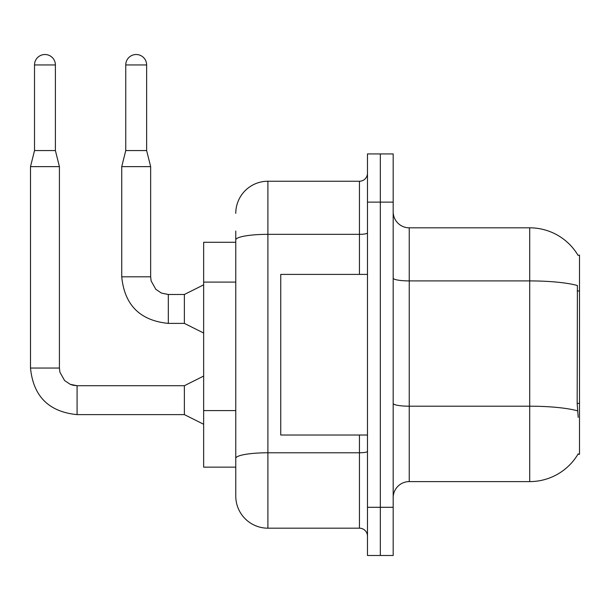 <?xml version="1.0" encoding="UTF-8"?>
<svg xmlns="http://www.w3.org/2000/svg" width="610" height="610" viewBox="0 0 610 610"><rect width="100%" height="100%" fill="white"/><g stroke="black" fill="none" stroke-linecap="round" stroke-linejoin="round"><path stroke-width="0.91" d="M578.044 255.331A56.219 56.219 0 0 0 529.709 227.82A56.219 56.219 0 0 1 578.044 255.331L579.5 255.125L579.5 454.297L577.922 454.297L578.204 453.817A56.219 56.219 0 0 1 529.709 481.603L409.241 481.603A16.058 16.058 0 0 0 393.183 497.661M235.773 242.277L203.648 242.277L203.648 467.146L235.773 467.146L235.773 496.06L235.773 231.037M380.327 507.299L380.327 555.489L393.183 555.489L393.183 507.299L380.327 507.299L380.327 555.489L367.479 555.489L367.479 507.299L380.327 507.299L380.327 202.123L380.327 507.299M367.479 507.299L367.479 153.933L380.327 153.933L380.327 202.123L380.327 153.933L393.183 153.933L393.183 507.299M578.204 417.354L577.174 403.401L577.403 285.51A56.219 9.76 180 0 0 529.709 280.913L529.709 227.82L409.241 227.82A16.058 16.058 0 0 1 393.183 211.762A16.058 16.058 0 0 0 409.241 227.82L409.241 481.603M235.773 213.363A32.124 32.124 0 0 1 267.897 181.239L267.897 528.184L359.45 528.184L359.45 435.021M267.897 181.239L359.45 181.239A8.029 8.029 0 0 0 367.479 173.209M235.773 478.392L235.773 463.935M367.479 536.213A8.029 8.029 0 0 0 359.45 528.184M267.897 528.184A32.124 32.124 0 0 1 235.773 496.06M367.479 274.401L280.745 274.401L280.745 435.021L367.479 435.021M55.396 150.563L34.518 150.563L34.518 64.95A10.439 10.439 0 0 1 44.957 54.511A10.439 10.439 0 0 1 55.396 64.95L55.396 150.563L59.414 166.629L59.414 368.043L59.902 372.176L64.584 380.533L70.188 384.308L77.081 385.741M203.648 424.263L184.373 414.625L184.373 385.711L203.648 376.073M184.373 414.625L77.081 414.625C48.823 411.834 33.291 396.302 30.5 368.043C33.291 396.302 48.823 411.834 77.081 414.625C48.823 411.834 33.291 396.302 30.5 368.043C33.291 396.302 48.823 411.834 77.081 414.625C48.823 411.834 33.291 396.302 30.5 368.043C33.291 396.302 48.823 411.834 77.081 414.625C48.823 411.834 33.291 396.302 30.5 368.043C33.291 396.302 48.823 411.834 77.081 414.625C48.823 411.834 33.291 396.302 30.5 368.043C33.291 396.302 48.823 411.834 77.081 414.625C48.823 411.834 33.291 396.302 30.5 368.043C33.291 396.302 48.823 411.834 77.081 414.625L77.081 385.711L70.188 384.308L64.584 380.533L59.902 372.176L59.414 368.043L30.5 368.043L30.5 166.629L59.414 166.629M146.629 150.563L125.751 150.563L125.751 64.95A10.439 10.439 0 0 1 136.19 54.511A10.439 10.439 0 0 1 146.629 64.95L146.629 150.563L150.647 166.629L150.647 276.81L151.135 280.951L155.817 289.308L161.421 293.082L168.314 294.508M203.648 333.029L184.373 323.392L184.373 294.477L203.648 284.839M184.373 323.392L168.314 323.392C140.048 320.601 124.524 305.069 121.733 276.81C124.524 305.069 140.048 320.601 168.314 323.392C140.048 320.601 124.524 305.069 121.733 276.81C124.524 305.069 140.048 320.601 168.314 323.392C140.048 320.601 124.524 305.069 121.733 276.81C124.524 305.069 140.048 320.601 168.314 323.392C140.048 320.601 124.524 305.069 121.733 276.81C124.524 305.069 140.048 320.601 168.314 323.392C140.048 320.601 124.524 305.069 121.733 276.81C124.524 305.069 140.048 320.601 168.314 323.392C140.048 320.601 124.524 305.069 121.733 276.81C124.524 305.069 140.048 320.601 168.314 323.392L168.314 294.477L161.421 293.082L155.817 289.308L151.135 280.951L150.647 276.81L121.733 276.81L121.733 166.629L150.647 166.629M579.5 403.401L577.174 403.401M579.5 290.962L577.174 290.962M235.773 282.094L203.648 282.094M235.773 410.591L203.648 410.591M529.709 481.603L529.709 280.913L409.241 280.913A16.058 2.791 0 0 1 393.183 278.122M577.571 410.843A56.219 9.76 180 0 0 529.709 406.199L409.241 406.199A16.058 2.791 0 0 1 393.183 403.408M393.183 202.123L367.479 202.123M367.479 451.385A8.029 1.395 0 0 1 359.45 452.78L267.897 452.78A32.124 5.582 180 0 0 235.773 458.354M235.773 239.913A32.124 5.582 180 0 1 267.897 234.331L359.45 234.331L359.45 181.239M359.45 274.401L359.45 234.331A8.029 1.395 0 0 0 367.479 232.936M34.518 64.95L55.396 64.95M125.751 64.95L146.629 64.95M59.414 368.043L59.902 372.176L64.584 380.533L70.188 384.308L72.941 385.223L77.081 385.711L70.188 384.308L64.584 380.533L59.902 372.176L59.414 368.043L59.902 372.176L64.584 380.533L70.188 384.308L72.941 385.223L77.081 385.711L70.188 384.308L64.584 380.533L59.902 372.176L59.414 368.043L59.902 372.176L64.584 380.533L70.188 384.308L72.941 385.223L77.081 385.711L70.188 384.308L64.584 380.533L59.902 372.176L59.414 368.043L59.902 372.176L64.584 380.533L70.188 384.308L72.941 385.223L77.081 385.711L70.188 384.308L64.584 380.533L59.902 372.176L59.414 368.043L59.902 372.176L64.584 380.533L70.188 384.308L72.941 385.223L77.081 385.711L70.188 384.308L64.584 380.533L59.902 372.176L59.414 368.043L59.902 372.176L64.584 380.533L70.188 384.308L72.941 385.223L77.081 385.711L184.373 385.711M168.314 294.477L161.421 293.082L155.817 289.308L151.135 280.951L150.647 276.81L151.135 280.951L155.817 289.308L161.421 293.082L168.314 294.477L161.421 293.082L155.817 289.308L151.135 280.951L150.647 276.81L151.135 280.951L155.817 289.308L161.421 293.082L168.314 294.477L161.421 293.082L155.817 289.308L151.135 280.951L150.647 276.81L151.135 280.951L155.817 289.308L161.421 293.082L168.314 294.477L161.421 293.082L155.817 289.308L151.135 280.951L150.647 276.81L151.135 280.951L155.817 289.308L161.421 293.082L168.314 294.477L161.421 293.082L155.817 289.308L151.135 280.951L150.647 276.81L151.135 280.951L155.817 289.308L161.421 293.082L168.314 294.477L184.373 294.477M30.5 368.043C33.291 396.302 48.823 411.834 77.081 414.625M34.518 150.563L30.5 166.629M125.751 150.563L121.733 166.629"/></g></svg>

